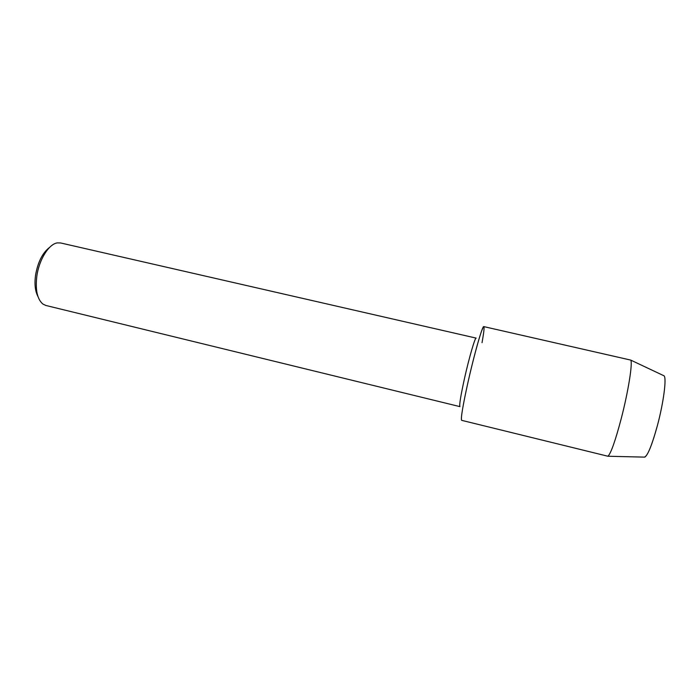 <?xml version="1.0" encoding="UTF-8"?>
<svg xmlns="http://www.w3.org/2000/svg" width="700" height="700" viewBox="0 0 700 700"><rect width="100%" height="100%" fill="white"/><g stroke="black" fill="none" stroke-linecap="round" stroke-linejoin="round"><path stroke-width="1.05" d="M476.157 338.109C475.125 337.111 469.131 357.63 464.529 378.297C460.688 395.815 459.156 405.256 459.935 406.63L45.824 305.454L42.866 304.036C37.292 299.241 35.262 290.054 36.794 276.465C38.964 259.761 48.825 243.985 57.339 242.891L60.62 242.961L476.157 338.109M482.02 342.685L482.248 341.469C484.855 326.672 484.645 323.164 481.609 330.951C478.546 339.395 472.754 361.095 468.099 381.754C462.814 405.72 460.661 418.582 461.624 420.332L607.941 456.242C610.907 453.442 615.37 440.799 621.311 418.311C628.381 391.029 632.879 362.416 630.691 360.08L483.805 326.611C482.554 325.211 474.477 353.29 468.099 381.754M49.586 247.406C42.472 252.866 37.782 262.22 35.508 275.476C34.387 284.34 35.201 291.358 37.966 296.529M663.294 375.463L664.099 375.848C666.706 378.227 663.574 402.483 657.466 425.32C651.499 446.801 647.001 457.406 643.974 457.109L607.941 456.242M657.466 425.32C652.295 444.159 648.095 454.764 644.866 457.126M664.099 375.848L630.691 360.08"/></g></svg>
